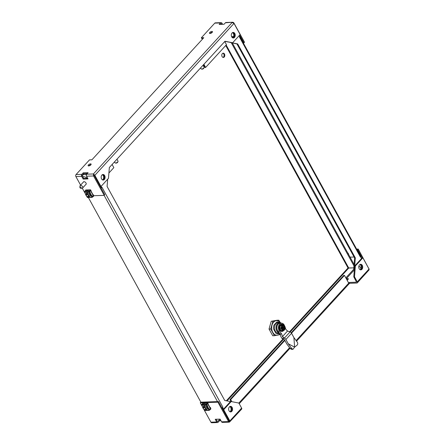 <?xml version="1.0" encoding="UTF-8"?>
<svg xmlns="http://www.w3.org/2000/svg" width="445" height="445" viewBox="0 0 445 445"><rect width="100%" height="100%" fill="white"/><g stroke="black" fill="none" stroke-linecap="round" stroke-linejoin="round"><path stroke-width="0.67" d="M221.705 24.353L221.421 23.835A0.428 0.3 88.1 0 0 220.998 23.752L220.403 24.397M239.694 35.083L243.949 42.82L244.511 42.208L233.731 22.673L232.824 22.25L226.004 22.484A1.446 1.018 88.1 0 0 225.42 22.773L224.046 24.269L219.179 24.436L220.553 22.94A1.446 1.018 -91.9 0 1 221.137 22.645A1.446 1.018 -91.9 0 1 221.983 23.223L222.589 24.319M87.303 173.539L83.66 173.661L82.286 175.158A0.428 0.3 88.1 0 0 82.242 175.758L83.721 178.456L87.71 178.323M83.159 179.074L81.68 176.37A1.446 1.018 -91.9 0 1 81.841 174.345L83.215 172.849L88.088 172.682L86.714 174.184A1.446 1.018 88.1 0 0 86.547 176.209L88.032 178.907L83.159 179.074L83.721 178.456M83.215 172.849L83.66 173.661M232.824 22.25L225.42 22.773M80.595 185.126L75.895 176.57A1.446 1.018 -91.9 0 1 76.056 174.546L89.478 159.894L91.915 159.811L203.782 37.703L201.346 37.786L214.768 23.134A1.446 1.018 -91.9 0 1 215.352 22.845L221.137 22.645M201.346 37.786L201.791 38.598L202.998 38.554M212.321 32.224A1.719 0.712 -28.8 0 0 210.034 33.481M90.975 164.678A1.719 0.712 -28.8 0 0 88.689 165.935M85.679 194.365L85.434 193.925M84.489 192.207L82.258 188.146M104.202 195.361L93.545 175.97L93.411 173.956L232.118 22.545L234.009 23.413L94.841 175.324L94.117 175.352L100.259 186.527L100.982 186.499L94.763 175.152L93.856 174.768L104.764 194.749L104.202 195.361L93.75 195.717M83.298 182.177A1.791 1.035 42.5 0 1 83.443 181.905A1.791 1.035 42.5 0 1 85.462 182.355A1.791 1.035 42.5 0 1 86.085 184.325A1.791 1.035 42.5 0 1 85.824 184.497M90.93 190.938L92.938 194.599M94.763 175.152L93.411 173.956L94.106 175.358L93.545 175.97L86.547 176.209M103.952 175.614A2.792 1.964 88.1 0 0 102.678 174.54A2.792 1.964 -91.9 0 1 104.308 176.626A2.792 1.964 -91.9 0 1 103.635 179.524A2.792 1.964 -91.9 0 1 102.862 180.025A2.792 1.964 88.1 0 0 103.952 175.614M234.092 33.553A2.792 1.964 88.1 0 0 232.818 32.485A2.792 1.964 -91.9 0 1 234.521 35.172A2.792 1.964 -91.9 0 1 233.008 37.964A2.792 1.964 88.1 0 0 234.092 33.553M100.982 186.499L108.474 178.323L109.348 167.504L225.009 41.257L232.663 42.764L224.881 41.396M243.949 42.82L243.248 42.848M234.009 23.413L240.155 34.588L232.663 42.764M234.815 33.531A2.792 1.964 -91.9 0 1 235.066 36.423A2.792 1.964 -91.9 0 1 233.369 38.003A2.792 1.964 -91.9 0 1 231.311 35.277A2.792 1.964 -91.9 0 1 233.18 32.424A2.792 1.964 -91.9 0 1 234.815 33.531M104.67 175.591A2.792 1.964 -91.9 0 1 104.925 178.484A2.792 1.964 -91.9 0 1 103.229 180.058A2.792 1.964 -91.9 0 1 101.165 177.338A2.792 1.964 -91.9 0 1 103.034 174.484A2.792 1.964 -91.9 0 1 104.67 175.591M211.903 31.411A1.719 0.712 151.2 0 1 212.46 31.617A1.719 0.712 151.2 0 1 211.297 33.069A1.719 0.712 151.2 0 1 209.45 33.275A1.719 0.712 151.2 0 1 210.129 32.14A1.719 0.712 151.2 0 1 211.903 31.411M90.558 163.866A1.719 0.712 151.2 0 1 91.114 164.077A1.719 0.712 151.2 0 1 89.951 165.523A1.719 0.712 151.2 0 1 88.104 165.729A1.719 0.712 151.2 0 1 88.783 164.594A1.719 0.712 151.2 0 1 90.558 163.866M86.397 195.455L87.337 197.408A0.617 0.434 88.1 0 0 87.587 197.513L92.071 197.358A0.617 0.434 88.1 0 0 92.321 197.235L93.511 196.29A0.617 0.434 88.1 0 0 93.7 195.45L93.161 194.587L93.422 196.039L91.954 197.007M86.38 195.405L85.735 195.094L85.585 194.009L84.5 192.246L85.585 194.009M86.046 191.283L86.336 190.877L88.555 190.849L88.166 191.211L86.046 191.283M88.527 191.027L86.158 191.278M86.558 193.174A2.253 1.296 -137.5 0 0 86.458 194.07M88.994 196.39A2.253 1.296 -137.5 0 0 89.868 196.206M88.833 196.551A2.253 1.296 -137.5 0 0 89.801 196.295A2.253 1.296 -137.5 0 0 89.74 194.721A2.253 1.296 -137.5 0 0 88.077 193.186A2.253 1.296 -137.5 0 0 86.48 193.252A2.253 1.296 -137.5 0 0 86.308 194.243M89.901 193.77L88.905 192.285L89.684 191.901L90.513 193.408L89.773 193.864L90.802 194.921L90.691 195.539L91.626 195.099L92.454 196.607L91.82 197.257A0.617 0.434 88.1 0 0 92.071 197.358M91.626 195.099L90.969 195.427M89.684 191.901L89.195 192.095M87.337 197.408L86.341 195.678M93.161 194.587L92.688 194.604M89.072 192.262L90.391 190.087L91.147 190.933L90.691 189.982A0.617 0.434 88.1 0 0 90.068 190.032L89.49 191.016L88.516 191.044M91.147 190.933L90.68 190.95M90.385 189.815L85.902 189.965A0.617 0.434 88.1 0 0 85.585 190.182L84.639 191.567A0.617 0.434 88.1 0 0 84.5 192.246M85.985 191.133L85.006 191.166M89.49 191.016L89.122 191.417A0.617 0.434 88.1 0 0 88.983 192.095M91.82 197.257L87.376 197.263M89.923 193.764L90.952 194.754L90.63 195.149M90.513 193.408L89.801 191.773M87.865 193.269A1.719 0.99 -137.5 0 0 86.986 193.492M90.023 190.543L90.446 190.527L93.328 195.767L91.959 197.013M90.446 190.527L89.167 192.012M87.888 196.623A1.719 0.99 -137.5 0 0 88.066 196.673A1.719 0.99 -137.5 0 0 88.894 196.495A1.719 0.99 -137.5 0 0 88.605 194.932A1.719 0.99 -137.5 0 0 86.875 193.964A1.719 0.99 -137.5 0 0 86.363 194.176A1.719 0.99 -137.5 0 0 86.258 195.016A1.719 0.99 -137.5 0 0 86.319 195.194M86.831 194.537A1.307 0.757 42.5 0 1 88.394 195.678A1.307 0.757 42.5 0 1 87.737 196.601A1.307 0.757 42.5 0 1 86.358 195.338A1.307 0.757 42.5 0 1 86.831 194.537M230.443 401.596L224.747 400.478L107.095 186.461L107.684 179.185M231.1 411.38A2.792 1.964 -91.9 0 1 230.332 411.886A2.792 1.964 88.1 0 0 231.845 409.089A2.792 1.964 88.1 0 0 230.143 406.402A2.792 1.964 -91.9 0 1 231.773 408.482A2.792 1.964 -91.9 0 1 231.1 411.38M229.965 411.753A2.792 1.964 88.1 0 0 230.382 411.408A2.792 1.964 88.1 0 0 231.094 408.771A2.792 1.964 88.1 0 0 229.787 406.563M102.5 179.891A2.792 1.964 88.1 0 0 102.912 179.546A2.792 1.964 88.1 0 0 103.629 176.91A2.792 1.964 88.1 0 0 102.322 174.701M222.088 407.759L223.106 409.606M101.11 186.36L101.788 187.595L101.065 187.618L100.459 186.516M102.022 187.334L222.884 407.175L222.595 407.436M223.562 409.105L222.645 407.436M101.744 187.595A1.446 0.601 151.2 0 1 101.06 188.013M222.884 407.175A1.446 0.601 151.2 0 1 221.916 407.848M88.344 197.485L200.873 402.169M231.945 42.787L237.68 43.916L355.338 257.933L354.687 265.977M354.437 268.752L353.742 268.774L354.615 257.955L236.963 43.944L230.02 42.408M236.963 43.944L237.68 43.916M354.615 257.955L355.338 257.933M232.64 37.831A2.792 1.964 88.1 0 0 233.797 35.194A2.792 1.964 88.1 0 0 232.462 32.641M360.289 264.347A2.792 1.964 -91.9 0 1 361.985 267.033A2.792 1.964 -91.9 0 1 360.472 269.826A2.792 1.964 88.1 0 0 361.985 267.033A2.792 1.964 88.1 0 0 360.289 264.347M360.111 269.692A2.792 1.964 88.1 0 0 361.262 267.056A2.792 1.964 88.1 0 0 359.933 264.502M354.342 269.876L353.742 268.774M360.595 256.804L361.562 258.473M360.645 256.798L360.406 257.06A1.446 0.601 -28.8 0 0 360.645 256.398L239.788 36.557A1.446 0.601 -28.8 0 0 239.471 36.39M360.406 257.06L239.549 37.219L239.783 36.957L239.11 35.728M239.76 36.918A1.446 0.601 -28.8 0 0 239.788 36.557M231.951 37.23L233.291 37.185M354.103 257.021L350.07 257.16M231.611 36.646L233.586 36.579M358.792 266.611L359.833 266.577L360.973 268.647M220.97 420.714L219.507 420.764L218.133 422.261A1.446 1.018 -91.9 0 1 217.549 422.555A1.446 1.018 -91.9 0 1 216.704 421.982L215.219 419.279L220.091 419.118L221.571 421.816A1.446 1.018 88.1 0 0 222.422 422.388L229.242 422.155L229.703 421.871L228.635 421.721L229.131 420.964L228.635 421.721M216.098 419.251L217.26 421.365A0.428 0.3 88.1 0 0 217.688 421.448L219.062 419.952L220.52 419.902M219.507 420.764L219.062 419.952M368.772 268.535L358.214 249.033L356.629 249.089M368.872 268.424L368.977 268.919M346.41 278.954A1.719 0.712 151.2 0 1 348.307 278.72A1.719 0.712 151.2 0 1 347.094 280.2M353.781 276.829L354.504 276.807L355.377 265.982L354.659 266.01L353.781 276.829L356.567 282.18L349.13 282.48L348.646 283.014M229.142 421.065L218.467 401.574L200.817 402.169L200.256 402.786L217.905 402.185L228.569 421.576L221.571 421.816M217.549 422.555L211.764 422.75A1.446 1.018 -91.9 0 1 210.919 422.177L204.45 410.418M202.77 407.353L202.525 406.914M201.579 405.195L200.256 402.786M208.015 403.926L210.029 407.587M241.618 408.098L229.865 420.931L223.696 409.723L222.978 409.745L229.142 420.959L229.865 420.931L229.703 421.871L241.663 409.111A1.446 0.834 42.5 0 0 241.618 408.098L238.843 403.053L289.561 347.717M229.258 421.059L229.703 421.871M218.467 401.574L217.905 402.185M223.696 409.723L231.189 401.546L238.843 403.053M229.058 410.813A2.792 1.964 -91.9 0 1 228.808 407.92A2.792 1.964 -91.9 0 1 230.504 406.346A2.792 1.964 -91.9 0 1 232.563 409.066A2.792 1.964 -91.9 0 1 230.694 411.92A2.792 1.964 -91.9 0 1 229.058 410.813M358.214 249.033L357.652 249.645L362.152 257.833L362.87 257.805L369.033 269.019L369.105 269.854L357.318 282.864A1.446 0.834 -137.5 0 0 357.274 281.852L354.504 276.807M348.624 284.305L349.581 283.287L356.884 283.042A1.446 0.834 -137.5 0 0 357.318 282.864M357.652 249.645L356.951 249.667M354.659 266.01L362.147 257.833M359.198 268.758A2.792 1.964 -91.9 0 1 358.948 265.86A2.792 1.964 -91.9 0 1 360.645 264.286A2.792 1.964 -91.9 0 1 362.708 267.006A2.792 1.964 -91.9 0 1 360.834 269.865A2.792 1.964 -91.9 0 1 359.198 268.758M222.978 409.745L230.471 401.568L231.189 401.546M355.377 265.982L362.87 257.805M349.581 283.287L349.13 282.48M291.197 332.771L343.735 275.422L344.458 275.394L348.719 283.148A1.446 0.834 42.5 0 1 348.758 284.16L296.542 341.159M284.594 339.98L229.976 399.599L231.05 401.551M231.851 401.674L230.694 399.571L284.856 340.453M229.976 399.599L230.694 399.571M291.503 333.199L344.458 275.394M348.168 279.327A1.719 0.712 -28.8 0 0 346.861 279.766M204.978 409.611A1.719 0.99 -137.5 0 0 205.156 409.661A1.719 0.99 -137.5 0 0 205.985 409.483A1.719 0.99 -137.5 0 0 205.696 407.92A1.719 0.99 -137.5 0 0 203.966 406.953A1.719 0.99 -137.5 0 0 203.454 407.164A1.719 0.99 -137.5 0 0 203.348 408.004A1.719 0.99 -137.5 0 0 203.415 408.176M203.921 407.525A1.307 0.757 42.5 0 1 205.484 408.666A1.307 0.757 42.5 0 1 204.828 409.589A1.307 0.757 42.5 0 1 203.448 408.326A1.307 0.757 42.5 0 1 203.921 407.525M347.606 252.665A3.004 1.73 42.5 0 1 348.774 254.796M207.014 406.752L207.893 407.909L207.782 408.521L208.605 408.21L209.434 409.717L208.655 410.106L207.782 408.521M206.992 406.758L206.074 405.084L206.892 404.761L207.72 406.268L206.864 406.852L207.22 407.231M207.72 408.137L208.043 407.742L207.376 407.064M205.607 404.032L203.137 404.271L203.426 403.86L206.58 403.999L207.159 403.02A0.617 0.434 -91.9 0 1 207.782 402.964L208.238 403.921L207.481 403.075L206.296 405.1M206.085 409.372A2.253 1.296 -137.5 0 0 206.958 409.194M203.649 406.163A2.253 1.296 -137.5 0 0 203.549 407.058M205.924 409.539A2.253 1.296 -137.5 0 0 206.892 409.283A2.253 1.296 -137.5 0 0 206.107 406.802A2.253 1.296 -137.5 0 0 203.571 406.241A2.253 1.296 -137.5 0 0 203.398 407.231M201.596 405.245L201.591 405.234A0.617 0.434 -91.9 0 1 201.73 404.555L202.675 403.17A0.617 0.434 -91.9 0 1 202.992 402.953L207.476 402.803M203.51 408.721L204.427 410.396L203.51 408.721M207.114 403.526L207.537 403.515L210.418 408.749L209.044 409.995M208.605 408.21L208.06 408.415M206.074 405.084A0.617 0.434 -91.9 0 1 206.213 404.399L206.58 403.999M207.77 403.938L208.238 403.921M209.779 407.592L210.418 407.453L210.791 408.438A0.617 0.434 -91.9 0 1 210.596 409.278L209.411 410.218A0.617 0.434 -91.9 0 1 208.911 410.245M209.289 410.001L210.513 409.027L210.251 407.576M209.161 410.346L204.678 410.496A0.617 0.434 -91.9 0 1 204.427 410.396M203.471 408.393L202.825 408.082L202.675 406.997L201.607 405.339M201.591 405.234L205.996 405.273M202.097 404.155L203.076 404.121M205.618 404.016L203.248 404.266M208.716 408.082L209.434 409.717M206.892 404.761L207.604 406.396M206.163 405.245L206.775 404.883M204.956 406.257A1.719 0.99 -137.5 0 0 204.071 406.485M207.537 403.515L206.575 404.9M206.258 405L206.285 404.694M224.236 57.016A2.147 1.513 -91.9 0 1 223.368 57.45A2.147 1.513 -91.9 0 1 221.782 55.358A2.147 1.513 -91.9 0 1 223.218 53.161A2.147 1.513 -91.9 0 1 224.708 54.602A2.147 1.513 -91.9 0 1 224.236 57.016M223.001 57.399A2.147 1.513 88.1 0 0 223.512 57.043A2.147 1.513 88.1 0 0 224.041 54.874A2.147 1.513 88.1 0 0 222.862 53.233M289.6 331.742L348.029 267.968L353.814 267.862L348.752 268.046L290.207 331.953M353.975 265.887L231.35 42.837M354.087 264.464L232.357 43.037M345.826 277.886L353.897 269.069M225.726 45.501L348.029 267.968L348.752 268.046M346.271 278.698L354.342 269.881M201.424 69.02L202.069 69.136A1.146 0.473 -28.8 0 0 203.087 68.869A1.146 0.473 -28.8 0 0 203.855 68.152L204.105 67.545A1.719 0.712 151.2 0 1 202.948 68.619A1.719 0.712 151.2 0 1 201.424 69.02A1.719 0.712 151.2 0 1 201.101 68.825L200.595 67.901M203.048 65.231L204.11 67.173A1.719 0.712 151.2 0 1 204.105 67.545M203.888 64.308L205.618 67.451L205.012 67.473L203.504 64.725M224.747 41.541L226.472 44.684L205.618 67.451M80.962 188.363A0.857 0.495 42.5 0 1 80.217 188.007A0.857 0.495 42.5 0 1 79.872 187.295A0.857 0.495 42.5 0 1 80.918 187.312A0.857 0.495 42.5 0 1 81.029 188.357A0.857 0.495 42.5 0 1 80.962 188.363M82.158 188.152A1.713 0.99 -137.5 0 0 82.286 188.14A1.713 0.99 -137.5 0 0 82.67 187.94A1.713 0.99 -137.5 0 0 82.075 186.055A1.713 0.99 -137.5 0 0 80.139 185.626A1.713 0.99 -137.5 0 0 79.978 186.021L79.872 187.295M118.008 161.524L117.764 162.13A1.146 0.473 151.2 0 1 116.134 163.12A1.146 0.473 151.2 0 1 115.973 163.109L115.327 162.992A1.719 0.712 -28.8 0 0 115.567 163.009A1.719 0.712 -28.8 0 0 118.008 161.524A1.719 0.712 -28.8 0 0 118.02 161.146L116.952 159.204M114.504 161.88L115.01 162.803A1.719 0.712 -28.8 0 0 115.327 162.992M112.107 164.494L113.837 167.637L108.903 173.022M86.391 174.79A6.87 3.961 -137.5 0 0 82.542 175.369L82.219 175.725M87.376 178.334A6.87 3.961 -137.5 0 0 82.703 176.604M279.477 322.58A5.952 4.194 88.1 0 0 277.513 321.974A5.952 4.194 88.1 0 0 276.712 322.108L273.975 325.095A5.952 4.194 88.1 0 0 273.647 329.2L275.817 333.155A5.952 4.194 88.1 0 0 277.919 333.861A5.952 4.194 88.1 0 0 278.72 333.728L279.482 333.138L278.375 333.172A5.273 3.716 88.1 0 1 274.482 328.026A5.273 3.716 88.1 0 1 278.019 322.631L279.555 322.58A5.273 3.716 88.1 0 0 276.011 327.648A5.273 3.716 88.1 0 0 279.449 333.094M274.409 335.719L272.729 335.775L269.03 329.05L271.216 321.29L272.896 321.229L270.71 328.994L274.409 335.719L280.322 334.596M269.03 329.05L270.71 328.994M271.216 321.29L277.096 320.25L278.776 320.194L272.896 321.229M280.333 322.658L278.776 320.194M279.994 333.789A7.304 5.145 -91.9 0 1 277.563 335.191A7.304 5.145 -91.9 0 1 272.774 332.348A7.304 5.145 -91.9 0 1 272.017 325.106A7.304 5.145 -91.9 0 1 276.05 320.706A7.304 5.145 -91.9 0 1 280.244 322.642M282.019 326.241L281.607 325.2L282.175 325.178L282.592 325.89A2.03 1.43 -91.9 0 1 283.154 325.707A2.03 1.43 -91.9 0 1 284.5 326.864A2.03 1.43 -91.9 0 1 284.327 329.05L284.694 329.762L284.071 329.973M282.213 327.158L282.964 327.136L283.665 326.369L284.043 327.058L283.343 327.826L282.386 327.859L283.053 327.036M283.087 327.092L284.043 327.058M281.869 328.332L282.486 327.659L281.969 326.713M281.885 328.404L282.864 328.349L282.186 329.089M284.127 329.784L283.615 328.849L283.32 329.172M283.615 328.849L283.148 328.866M282.658 328.354L282.386 327.859M284.327 329.05L283.343 327.826M284.021 329.061A2.03 1.43 88.1 0 0 284.221 326.969A2.03 1.43 88.1 0 0 282.998 325.723M282.964 327.136L282.286 325.901L282.592 325.89M282.864 328.349L283.849 329.573A2.03 1.43 -91.9 0 1 283.293 329.756A2.03 1.43 -91.9 0 1 281.946 328.599A2.03 1.43 -91.9 0 1 282.113 326.413L281.696 325.701L281.129 325.718L281.607 325.2M281.696 325.701L280.901 328.121L282.275 330.613L284.216 330.285L283.849 329.573M283.137 329.751A2.03 1.43 88.1 0 0 283.543 329.584M284.694 329.762L285.267 327.42L284.717 326.102L283.888 324.861L282.175 325.178M282.275 330.613L281.107 330.652L279.738 328.16L280.55 325.284L283.888 324.861M281.257 325.262L280.55 325.284M280.901 328.121L279.738 328.16M283.393 330.435A3.343 2.359 -91.9 0 1 280.072 329.79A3.343 2.359 -91.9 0 1 280.116 325.556A3.343 2.359 -91.9 0 1 283.059 324.889M283.732 330.374A3.649 2.57 -91.9 0 1 282.002 331.425A3.649 2.57 -91.9 0 1 279.861 329.979A3.649 2.57 -91.9 0 1 279.532 326.191A3.649 2.57 -91.9 0 1 281.757 324.127A3.649 2.57 -91.9 0 1 283.393 324.878M281.896 331.425A3.649 2.57 -91.9 0 1 281.791 331.43A3.649 2.57 -91.9 0 1 279.655 329.984A3.649 2.57 -91.9 0 1 279.321 326.196A3.649 2.57 -91.9 0 1 281.546 324.132A3.649 2.57 -91.9 0 1 281.652 324.132M293.906 337.56L294.623 347.117L296.932 345.303C297.872 344.402 298.011 343.39 297.355 342.266L293.906 337.56L291.564 333.299A2.164 1.246 -137.5 0 0 290.235 331.964L287.526 331.036L285.874 329.383L285.256 327.726M284.516 325.746L284.505 325.718A4.595 3.237 88.1 0 0 281.49 323.192A4.595 3.237 88.1 0 0 278.587 326.168A4.595 3.237 88.1 0 0 279.516 331.169L281.691 333.95L280.161 334L277.98 331.219A4.595 3.237 -91.9 0 1 277.051 326.218A4.595 3.237 -91.9 0 1 279.961 323.242L281.49 323.192L279.555 322.58A5.273 3.716 88.1 0 1 281.396 323.192M281.691 333.95L282.414 336.615L284.561 338.156L281.83 338.25L280.878 336.665L280.161 334M292.994 349.319L291.464 349.37L290.146 348.513L291.681 348.463L292.994 349.319L294.623 347.117L288.232 343.751L285.89 339.491A2.164 1.246 42.5 0 0 284.561 338.156M287.526 331.036L282.414 336.615M290.146 348.513L286.697 343.801L284.483 339.774A0.54 0.312 -137.5 0 0 284.116 339.418L282.069 338.384A2.164 1.246 42.5 0 1 281.83 338.25M291.681 348.463L288.232 343.751M220.553 22.94L214.768 23.134M81.68 176.37L75.895 176.57M76.056 174.546L81.841 174.345M86.714 174.184L93.411 173.956M233.731 22.673L233.447 22.901M221.421 23.835L220.904 23.852M93.422 196.039L93.061 196.056M93.528 195.572L93.228 195.583M90.068 190.032L85.585 190.182M89.122 191.417L84.639 191.567M88.905 192.285L84.717 192.429M91.564 197.118L90.691 195.539M90.563 190.182L90.229 190.193M91.514 195.221L92.343 196.729M89.195 191.712L89.484 191.912M90.374 193.536L91.308 195.233M217.499 401.607L104.119 195.366M217.338 421.465L217.688 421.448M210.919 422.177L216.704 421.982M357.274 281.852L369.033 269.019M296.109 340.57L348.719 283.148M207.32 403.181L207.654 403.17M202.675 403.17L207.159 403.02M204.466 410.245L208.655 410.106M201.808 405.417L202.675 406.997M201.73 404.555L206.213 404.399M210.151 409.038L210.513 409.027M210.318 408.571L210.619 408.56M207.465 406.519L208.399 408.221M87.159 173.539L86.091 174.707M226.16 45.028L348.752 268.035M283.604 339.162L227.022 400.923M226.344 400.789L283.059 338.884M280.751 323.215A4.734 3.332 88.1 0 0 276.962 326.168A4.734 3.332 88.1 0 0 278.576 331.981M284.155 330.123A2.703 1.908 -91.9 0 1 283.504 330.413A2.703 1.908 -91.9 0 1 281.73 329.361A2.703 1.908 -91.9 0 1 281.446 326.68A2.703 1.908 -91.9 0 1 281.813 325.862M282.291 325.339A2.703 1.908 -91.9 0 1 282.942 325.05A2.703 1.908 -91.9 0 1 284.717 326.102A2.703 1.908 -91.9 0 1 284.995 328.783A2.703 1.908 -91.9 0 1 284.633 329.6M279.516 331.169L277.98 331.219M290.073 331.903L284.433 338.061M291.564 333.299L285.89 339.491M87.737 196.601L88.066 196.673M86.358 195.338L86.258 195.016M87.064 193.408L86.363 194.176M289.995 348.301L239.215 403.726M204.828 409.589L205.156 409.661M203.448 408.326L203.348 408.004M204.166 406.385L203.454 407.164M85.868 174.657L86.881 173.55M81.029 188.357L82.286 188.14M83.704 181.738L80.139 185.626M86.23 184.052L82.67 187.94"/></g></svg>
